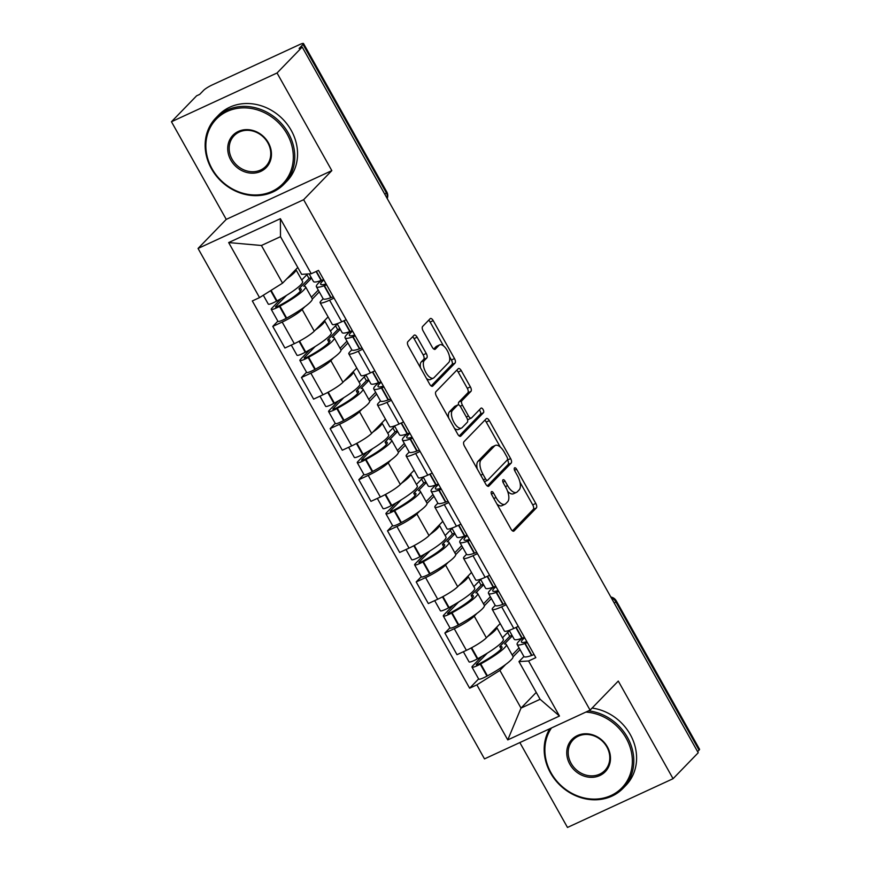 <?xml version="1.0" encoding="UTF-8"?>
<svg xmlns="http://www.w3.org/2000/svg" width="871" height="871" viewBox="0 0 871 871"><rect width="100%" height="100%" fill="white"/><g stroke="black" fill="none" stroke-linecap="round" stroke-linejoin="round"><path stroke-width="1.31" d="M491.407 491.734A2.613 1.187 65.2 0 0 491.799 494.88L510.983 529.045A3.734 1.688 65.2 0 0 513.781 531.158A3.734 1.688 65.2 0 0 514.021 530.983L536.362 507.945A3.734 1.688 65.2 0 0 535.796 503.449L516.623 469.284A2.613 1.187 65.2 0 0 514.663 467.803A2.613 1.187 65.2 0 0 514.489 467.923A2.613 1.187 65.2 0 0 514.892 471.069L517.363 475.501A11.944 5.4 65.2 0 1 519.17 489.883L517.309 491.799A11.944 5.4 65.2 0 1 516.547 492.355A11.944 5.4 65.2 0 1 507.564 485.604L505.082 481.184A2.613 1.187 65.2 0 0 503.122 479.703A2.613 1.187 65.2 0 0 502.948 479.834A2.613 1.187 65.2 0 0 503.34 482.98L505.822 487.401A11.944 5.4 65.2 0 1 507.63 501.783L505.768 503.699A11.944 5.4 65.2 0 1 504.995 504.255A11.944 5.4 65.2 0 1 496.024 497.504L493.541 493.084A2.613 1.187 65.2 0 0 491.582 491.614A2.613 1.187 65.2 0 0 491.407 491.734M417.133 337.208A3.734 1.688 65.2 0 0 414.324 335.095A3.734 1.688 65.2 0 0 414.084 335.27L407.824 341.726A3.734 1.688 65.2 0 0 408.379 346.223L429.675 384.176A3.734 1.688 65.2 0 0 432.484 386.278A3.734 1.688 65.2 0 0 432.724 386.103L455.065 363.076A3.734 1.688 65.2 0 0 454.499 358.58L433.203 320.626A3.734 1.688 65.2 0 0 430.394 318.525A3.734 1.688 65.2 0 0 430.154 318.699L422.587 326.505A3.734 1.688 65.2 0 0 423.154 330.991L432.266 347.235A3.734 1.688 65.2 0 0 435.075 349.347A3.734 1.688 65.2 0 0 435.315 349.173L439.06 345.297A9.984 4.518 65.2 0 1 439.703 344.84A9.984 4.518 65.2 0 1 447.618 351.231A9.984 4.518 65.2 0 1 448.717 362.51L434.008 377.666A9.984 4.518 65.2 0 1 433.366 378.134A9.984 4.518 65.2 0 1 425.462 371.732A9.984 4.518 65.2 0 1 424.362 360.463L426.812 357.937A3.734 1.688 65.2 0 0 426.246 353.441L417.133 337.208L414.052 338.623A3.734 1.688 65.2 0 0 412.571 336.827M303.631 199.699L331.829 170.629L277.043 72.99L302.204 47.045L698.226 752.751L673.065 778.696L618.279 681.068L590.081 710.137L303.631 199.699L198.055 248.453L484.494 758.891L590.081 710.137M463.949 441.739A3.734 1.688 65.2 0 0 464.504 446.235L485.8 484.189A3.734 1.688 65.2 0 0 488.609 486.29A3.734 1.688 65.2 0 0 488.849 486.116L511.19 463.089A3.734 1.688 65.2 0 0 510.624 458.592L489.328 420.639A3.734 1.688 65.2 0 0 486.519 418.537A3.734 1.688 65.2 0 0 486.279 418.711L463.949 441.739M457.743 434.183L436.447 396.229A3.734 1.688 65.2 0 1 435.881 391.732L458.222 368.705A3.734 1.688 65.2 0 1 458.462 368.531A3.734 1.688 65.2 0 1 461.271 370.632L470.384 386.876A3.734 1.688 65.2 0 1 470.939 391.373L461.88 400.714A3.734 1.688 65.2 0 0 462.447 405.211L468.489 415.979A3.734 1.688 65.2 0 0 471.298 418.091A3.734 1.688 65.2 0 0 471.538 417.917L480.966 408.194A2.613 1.187 65.2 0 1 481.14 408.074A2.613 1.187 65.2 0 1 483.209 409.751A2.613 1.187 65.2 0 1 483.492 412.691L460.781 436.11A3.734 1.688 65.2 0 1 460.541 436.284A3.734 1.688 65.2 0 1 457.743 434.183M277.043 72.99L171.456 121.744L196.617 95.799L199.699 94.384L203.618 90.334A7.599 1.165 -29.3 0 1 212.306 84.89L299.417 44.661A7.599 1.165 -29.3 0 1 303.522 43.55L386.8 191.968A7.599 1.165 150.7 0 1 386.332 192.839L303.043 44.432A7.599 1.165 -29.3 0 0 303.522 43.55M519.845 742.571L567.478 827.45L673.065 778.696M171.456 121.744L226.253 219.383L198.055 248.453M302.204 47.045L299.123 48.471L303.043 44.432M614.316 603.233L615.775 601.719A7.599 1.165 150.7 0 0 616.254 600.838L699.544 749.256A7.599 1.165 150.7 0 1 699.065 750.138L615.775 601.719A7.599 6.685 -135.9 0 0 611.322 597.898M697.606 751.64L699.065 750.138M506.138 604.757L501.663 606.826A17.485 2.678 150.7 0 1 492.235 609.384L504.363 631.007A17.485 2.678 -29.3 0 0 513.803 628.448L518.278 626.38M476.916 613.413L474.238 616.178A17.485 2.678 150.7 0 1 454.259 628.72L466.399 650.343A17.485 2.678 -29.3 0 0 486.366 637.801L500.183 623.56M466.399 650.343L457.003 654.676L444.874 633.054L449.948 627.817M492.235 609.384A17.485 2.678 150.7 0 1 493.324 607.37L495.218 605.41M454.259 628.72L444.874 633.054M491.353 598.529L484.418 605.683M477.46 553.651L472.986 555.72A17.485 2.678 150.7 0 1 463.546 558.278L475.686 579.901A17.485 2.678 -29.3 0 0 485.114 577.342L489.589 575.274M421.27 576.711L416.196 581.937L428.325 603.559L437.71 599.226A17.485 2.678 -29.3 0 0 457.689 586.695L471.505 572.454M463.546 558.278A17.485 2.678 150.7 0 1 464.635 556.253L466.54 554.294M448.238 562.307L445.56 565.072A17.485 2.678 150.7 0 1 425.581 577.604L416.196 581.937M462.675 547.413L455.74 554.577M448.772 502.545L444.297 504.603A17.485 2.678 150.7 0 1 434.869 507.172L446.997 528.795A17.485 2.678 -29.3 0 0 456.437 526.236L460.911 524.168M392.581 525.605L387.508 530.831L399.647 552.454L409.032 548.12A17.485 2.678 -29.3 0 0 429.011 535.589L442.816 521.337M434.869 507.172A17.485 2.678 150.7 0 1 435.957 505.147L437.863 503.188M419.561 511.201L416.871 513.966A17.485 2.678 150.7 0 1 396.893 526.498L387.508 530.831M433.998 496.307L427.051 503.46M420.094 451.428L415.619 453.497A17.485 2.678 150.7 0 1 406.18 456.056L418.32 477.678A17.485 2.678 -29.3 0 0 427.759 475.12L432.234 473.051M363.904 474.488L358.83 479.725L370.959 501.348L380.355 497.014A17.485 2.678 -29.3 0 0 400.322 484.472L414.139 470.231M406.18 456.056A17.485 2.678 150.7 0 1 407.28 454.041L409.174 452.082M390.872 460.084L388.194 462.849A17.485 2.678 150.7 0 1 368.215 475.392L358.83 479.725M405.309 445.201L398.374 452.354M391.417 400.322L386.942 402.391A17.485 2.678 150.7 0 1 377.502 404.95L389.642 426.572A17.485 2.678 -29.3 0 0 399.07 424.014L403.545 421.945M335.226 423.382L330.153 428.608L342.281 450.231L351.666 445.898A17.485 2.678 -29.3 0 0 371.645 433.366L385.461 419.125M377.502 404.95A17.485 2.678 150.7 0 1 378.591 402.925L380.496 400.965M362.194 408.978L359.516 411.743A17.485 2.678 150.7 0 1 339.538 424.275L330.153 428.608M376.631 394.084L369.696 401.248M362.728 349.217L358.253 351.285A17.485 2.678 150.7 0 1 348.825 353.844L360.953 375.466A17.485 2.678 -29.3 0 0 370.393 372.908L374.868 370.839M306.538 372.276L301.464 377.502L313.604 399.125L322.989 394.792A17.485 2.678 -29.3 0 0 342.967 382.26L356.772 368.008M348.825 353.844A17.485 2.678 150.7 0 1 349.913 351.819L351.819 349.859M333.517 357.872L330.828 360.638A17.485 2.678 150.7 0 1 310.849 373.169L301.464 377.502M347.954 342.978L341.007 350.131M334.05 298.1L329.576 300.168A17.485 2.678 150.7 0 1 320.136 302.727L332.276 324.35A17.485 2.678 -29.3 0 0 341.715 321.791L346.19 319.722M277.86 321.159L272.786 326.396L284.915 348.019L294.311 343.686A17.485 2.678 -29.3 0 0 314.279 331.143L328.095 316.902M320.136 302.727A17.485 2.678 150.7 0 1 321.236 300.713L323.13 298.753M304.828 306.755L302.15 309.521A17.485 2.678 150.7 0 1 282.171 322.063L272.786 326.396M319.265 291.872L312.33 299.025M505.605 664.529L499.889 670.42L521.021 708.09L540.107 699.282L518.964 661.612L523.907 656.516M520.041 649.635L513.095 656.788M536.253 692.401L521.021 708.09L507.76 739.904L476.873 684.867L499.889 670.42M518.964 661.612L528.577 660.98L559.465 716.027L507.76 739.904M259.547 297.61L228.659 242.574L280.375 218.686L311.263 273.734L301.649 274.354L280.506 236.672L261.42 245.491L282.563 283.162L259.547 297.61L252.318 300.952L469.632 688.199L476.873 684.867M528.577 660.98L535.817 657.649L318.503 270.391L311.263 273.734M331.829 170.629L226.253 219.383M282.563 283.162L297.784 267.473M478.625 678.934L469.632 688.199M559.465 716.027L540.107 699.282M280.506 236.672L280.375 218.686M261.42 245.491L228.659 242.574M496.971 504.091A11.944 5.4 65.2 0 0 501.925 505.681L504.995 504.255M507.63 491.342A11.944 5.4 65.2 0 0 513.465 493.77L516.547 492.355M512.464 530.842L533.281 509.372A3.734 1.688 65.2 0 0 532.725 504.875L519.965 482.131M500.259 447.019L486.247 422.065A3.734 1.688 65.2 0 0 484.766 420.268M487.292 485.974L508.109 464.504A3.734 1.688 65.2 0 0 507.543 460.008L507.423 459.801M485.55 478.854A2.613 1.187 65.2 0 0 487.52 480.335A2.613 1.187 65.2 0 0 487.684 480.215L507.292 459.986A2.613 1.187 65.2 0 0 506.9 456.84L504.287 452.18A11.944 5.4 65.2 0 0 495.305 445.429A11.944 5.4 65.2 0 0 494.543 445.985L481.13 459.812A11.944 5.4 65.2 0 0 482.937 474.194L485.55 478.854L483.372 479.867M487.52 480.335L484.439 481.75A2.613 1.187 65.2 0 0 484.614 481.63M495.305 445.429L492.224 446.856A11.944 5.4 65.2 0 0 491.462 447.411L494.543 445.985M477.264 468.979A11.944 5.4 65.2 0 1 478.059 461.227L491.462 447.411M458.647 404.895A3.734 1.688 65.2 0 1 458.81 402.141L467.869 392.788A3.734 1.688 65.2 0 0 467.302 388.303L458.19 372.059A3.734 1.688 65.2 0 0 456.709 370.262M467.477 419.517A3.734 1.688 65.2 0 0 468.217 419.517L471.298 418.091M459.224 435.968L480.422 414.117A2.613 1.187 65.2 0 0 480.542 412.201A2.613 1.187 65.2 0 0 479.268 409.947M452.485 410.404A9.984 4.518 65.2 0 0 453.584 421.684A9.984 4.518 65.2 0 0 461.499 428.075A9.984 4.518 65.2 0 0 462.142 427.617L467.324 422.272A3.734 1.688 65.2 0 0 466.758 417.775L460.715 406.997A3.734 1.688 65.2 0 0 457.906 404.895A3.734 1.688 65.2 0 0 457.667 405.069L452.485 410.404L449.403 411.831A9.984 4.518 65.2 0 0 448.685 418.047M454.444 428.314A9.984 4.518 65.2 0 0 458.418 429.49L461.499 428.075M455.108 406.245A3.734 1.688 65.2 0 0 454.825 406.311A3.734 1.688 65.2 0 0 454.586 406.485L457.667 405.069M449.403 411.831L454.586 406.485M420.508 367.834A9.984 4.518 65.2 0 1 421.281 361.89L423.731 359.364A3.734 1.688 65.2 0 0 423.164 354.867L414.052 338.623M426.507 378.515A9.984 4.518 65.2 0 0 430.296 379.549L433.366 378.134M439.703 344.84L436.632 346.266A9.984 4.518 65.2 0 0 435.99 346.723L439.06 345.297M433.747 349.031L435.99 346.723M443.502 345.874L430.122 322.052A3.734 1.688 65.2 0 0 428.641 320.256M431.167 385.962L451.984 364.492A3.734 1.688 65.2 0 0 451.418 359.995L449.49 356.566M496.612 627.251A28.895 4.431 150.7 0 1 496.644 627.305A28.895 4.431 150.7 0 1 494.837 630.648A28.895 4.431 150.7 0 1 487.542 636.592M496.644 627.305L503.351 639.26A28.895 4.431 150.7 0 1 501.554 642.602A28.895 4.431 150.7 0 1 477.787 658.672L477.308 658.922A9.603 1.47 150.7 0 1 469.055 661.873L463.372 651.737M507.641 632.466L509.775 636.266L499.769 646.587A23.953 3.669 150.7 0 1 501.99 646.924A23.953 3.669 150.7 0 1 500.487 649.69A23.953 3.669 150.7 0 1 480.792 663.005L480.313 663.267A4.66 0.719 150.7 0 1 476.306 664.704A4.66 0.719 150.7 0 1 476.6 664.159L487.248 653.185M482.001 656.32L472.594 666.01A9.603 1.47 -29.3 0 0 471.995 667.121A9.603 1.47 -29.3 0 0 480.248 664.17L480.727 663.909A28.895 4.431 -29.3 0 0 504.494 647.839A28.895 4.431 -29.3 0 0 506.301 644.507A28.895 4.431 -29.3 0 0 504.483 643.996L512.333 635.906M506.301 644.507L513.008 656.462A28.895 4.431 150.7 0 1 511.201 659.804A28.895 4.431 150.7 0 1 487.433 675.863L486.954 676.125A9.603 1.47 150.7 0 1 478.712 679.075L471.995 667.121M522.371 638.127A28.895 4.431 -29.3 0 0 517.156 644.496A28.895 4.431 -29.3 0 0 524.843 643.538L525.191 643.419A9.603 1.47 -29.3 0 0 527.347 642.548M534.054 654.502A9.603 1.47 150.7 0 1 531.898 655.373L531.56 655.493A28.895 4.431 150.7 0 1 523.863 656.462L517.156 644.496M524.396 637.3A9.603 1.47 150.7 0 1 522.252 638.171L521.903 638.291A28.895 4.431 150.7 0 1 514.217 639.26L509.219 630.354M526.824 641.622A23.953 3.669 150.7 0 1 521.468 642.079A23.953 3.669 150.7 0 1 524.647 637.746M499.769 646.587L501.119 648.993M519.04 647.861L512.159 654.959M509.393 630.658L502.513 637.757M509.775 636.266L511.963 635.253M467.923 576.134A28.895 4.431 150.7 0 1 467.967 576.199A28.895 4.431 150.7 0 1 466.159 579.531A28.895 4.431 150.7 0 1 458.865 585.475M467.967 576.199L474.673 588.154A28.895 4.431 150.7 0 1 472.866 591.496A28.895 4.431 150.7 0 1 449.098 607.555L448.619 607.816A9.603 1.47 150.7 0 1 440.378 610.767L434.683 600.631M478.963 581.349L481.097 585.149L471.08 595.47A23.953 3.669 150.7 0 1 473.301 595.818A23.953 3.669 150.7 0 1 471.81 598.584A23.953 3.669 150.7 0 1 452.103 611.899L451.624 612.161A4.66 0.719 150.7 0 1 447.629 613.587A4.66 0.719 150.7 0 1 447.923 613.053L458.571 602.068M453.312 605.203L443.916 614.893A9.603 1.47 -29.3 0 0 443.317 616.004A9.603 1.47 -29.3 0 0 451.57 613.064L452.038 612.803A28.895 4.431 -29.3 0 0 475.816 596.733A28.895 4.431 -29.3 0 0 477.613 593.391A28.895 4.431 -29.3 0 0 475.806 592.89L483.655 584.789M477.613 593.391L484.33 605.356A28.895 4.431 150.7 0 1 482.523 608.687A28.895 4.431 150.7 0 1 458.756 624.757L458.277 625.019A9.603 1.47 150.7 0 1 450.024 627.969L443.317 616.004M493.683 587.021A28.895 4.431 -29.3 0 0 488.479 593.391A28.895 4.431 -29.3 0 0 496.165 592.432L496.514 592.302A9.603 1.47 -29.3 0 0 498.658 591.431M505.376 603.396A9.603 1.47 150.7 0 1 503.22 604.267L502.872 604.387A28.895 4.431 150.7 0 1 495.185 605.345L488.479 593.391M495.719 586.194A9.603 1.47 150.7 0 1 493.563 587.065L493.226 587.185A28.895 4.431 150.7 0 1 485.528 588.154L480.542 579.248M498.147 590.516A23.953 3.669 150.7 0 1 492.79 590.974A23.953 3.669 150.7 0 1 495.969 586.64M471.08 595.47L472.441 597.887M490.362 596.755L483.481 603.853M480.705 579.553L473.824 586.651M481.097 585.149L483.285 584.136M439.245 525.028A28.895 4.431 150.7 0 1 439.278 525.082A28.895 4.431 150.7 0 1 437.482 528.425A28.895 4.431 150.7 0 1 430.187 534.369M439.278 525.082L445.996 537.048A28.895 4.431 150.7 0 1 444.188 540.379A28.895 4.431 150.7 0 1 420.421 556.449L419.942 556.711A9.603 1.47 150.7 0 1 411.7 559.661L406.006 549.514M450.285 530.243L452.419 534.043L442.403 544.364A23.953 3.669 150.7 0 1 444.624 544.702A23.953 3.669 150.7 0 1 443.132 547.467A23.953 3.669 150.7 0 1 423.426 560.793L422.947 561.044A4.66 0.719 150.7 0 1 418.951 562.481A4.66 0.719 150.7 0 1 419.234 561.937L429.882 550.962M424.634 554.098L415.238 563.787A9.603 1.47 -29.3 0 0 414.64 564.898A9.603 1.47 -29.3 0 0 422.881 561.947L423.36 561.686A28.895 4.431 -29.3 0 0 447.128 545.627A28.895 4.431 -29.3 0 0 448.935 542.285A28.895 4.431 -29.3 0 0 447.117 541.784L454.967 533.683M448.935 542.285L455.642 554.25A28.895 4.431 150.7 0 1 453.845 557.582A28.895 4.431 150.7 0 1 430.078 573.651L429.599 573.913A9.603 1.47 150.7 0 1 421.346 576.852L414.64 564.898M465.005 535.915A28.895 4.431 -29.3 0 0 459.79 542.285A28.895 4.431 -29.3 0 0 467.487 541.316L467.825 541.196A9.603 1.47 -29.3 0 0 469.981 540.325M476.687 552.279A9.603 1.47 150.7 0 1 474.543 553.15L474.194 553.281A28.895 4.431 150.7 0 1 466.508 554.239L459.79 542.285M467.041 535.088A9.603 1.47 150.7 0 1 464.885 535.959L464.537 536.079A28.895 4.431 150.7 0 1 456.85 537.037L451.853 528.142M469.458 539.41A23.953 3.669 150.7 0 1 464.101 539.868A23.953 3.669 150.7 0 1 467.281 535.523M442.403 544.364L443.764 546.781M461.684 545.638L454.804 552.737M452.027 528.447L445.146 535.534M452.419 534.043L454.608 533.03M410.568 473.922A28.895 4.431 150.7 0 1 410.6 473.976A28.895 4.431 150.7 0 1 408.793 477.319A28.895 4.431 150.7 0 1 401.498 483.263M410.6 473.976L417.307 485.931A28.895 4.431 150.7 0 1 415.511 489.273A28.895 4.431 150.7 0 1 391.743 505.343L391.264 505.594A9.603 1.47 150.7 0 1 383.011 508.544L377.328 498.408M421.597 479.137L423.731 482.937L413.725 493.258A23.953 3.669 150.7 0 1 415.946 493.596A23.953 3.669 150.7 0 1 414.444 496.361A23.953 3.669 150.7 0 1 394.748 509.677L394.269 509.938A4.66 0.719 150.7 0 1 390.262 511.375A4.66 0.719 150.7 0 1 390.556 510.831L401.204 499.856M395.957 502.992L386.55 512.681A9.603 1.47 -29.3 0 0 385.951 513.792A9.603 1.47 -29.3 0 0 394.204 510.842L394.683 510.58A28.895 4.431 -29.3 0 0 418.45 494.51A28.895 4.431 -29.3 0 0 420.258 491.179A28.895 4.431 -29.3 0 0 418.439 490.667L426.289 482.578M420.258 491.179L426.964 503.133A28.895 4.431 150.7 0 1 425.157 506.476A28.895 4.431 150.7 0 1 401.389 522.535L400.91 522.796A9.603 1.47 150.7 0 1 392.669 525.746L385.951 513.792M436.327 484.799A28.895 4.431 -29.3 0 0 431.112 491.168A28.895 4.431 -29.3 0 0 438.799 490.21L439.147 490.09A9.603 1.47 -29.3 0 0 441.303 489.219M448.01 501.173A9.603 1.47 150.7 0 1 445.854 502.044L445.517 502.164A28.895 4.431 150.7 0 1 437.819 503.133L431.112 491.168M438.353 483.971A9.603 1.47 150.7 0 1 436.208 484.842L435.859 484.962A28.895 4.431 150.7 0 1 428.173 485.931L423.175 477.025M440.78 488.293A23.953 3.669 150.7 0 1 435.424 488.751A23.953 3.669 150.7 0 1 438.603 484.418M413.725 493.258L415.075 495.664M432.996 494.532L426.115 501.631M423.35 477.33L416.469 484.428M423.731 482.937L425.919 481.924M381.879 422.805A28.895 4.431 150.7 0 1 381.923 422.87A28.895 4.431 150.7 0 1 380.115 426.202A28.895 4.431 150.7 0 1 372.821 432.158M381.923 422.87L388.629 434.825A28.895 4.431 150.7 0 1 386.822 438.167A28.895 4.431 150.7 0 1 363.055 454.227L362.576 454.488A9.603 1.47 150.7 0 1 354.334 457.438L348.64 447.302M392.919 428.02L395.053 431.82L385.036 442.141A23.953 3.669 150.7 0 1 387.257 442.49A23.953 3.669 150.7 0 1 385.766 445.255A23.953 3.669 150.7 0 1 366.06 458.571L365.58 458.832A4.66 0.719 150.7 0 1 361.585 460.258A4.66 0.719 150.7 0 1 361.879 459.725L372.516 448.739M367.268 451.875L357.872 461.576A9.603 1.47 -29.3 0 0 357.273 462.675A9.603 1.47 -29.3 0 0 365.526 459.736L365.994 459.474A28.895 4.431 -29.3 0 0 389.773 443.404A28.895 4.431 -29.3 0 0 391.569 440.073A28.895 4.431 -29.3 0 0 389.762 439.561L397.612 431.461M391.569 440.073L398.287 452.027A28.895 4.431 150.7 0 1 396.479 455.359A28.895 4.431 150.7 0 1 372.712 471.429L372.233 471.69A9.603 1.47 150.7 0 1 363.98 474.641L357.273 462.675M407.639 433.693A28.895 4.431 -29.3 0 0 402.435 440.062A28.895 4.431 -29.3 0 0 410.121 439.104L410.47 438.973A9.603 1.47 -29.3 0 0 412.614 438.102M419.332 450.067A9.603 1.47 150.7 0 1 417.176 450.938L416.828 451.058A28.895 4.431 150.7 0 1 409.141 452.016L402.435 440.062M409.675 432.865A9.603 1.47 150.7 0 1 407.519 433.736L407.182 433.856A28.895 4.431 150.7 0 1 399.484 434.825L394.498 425.919M412.103 437.188A23.953 3.669 150.7 0 1 406.746 437.645A23.953 3.669 150.7 0 1 409.925 433.312M385.036 442.141L386.397 444.558M404.318 443.426L397.437 450.525M394.661 426.224L387.78 433.323M395.053 431.82L397.241 430.807M353.201 371.699A28.895 4.431 150.7 0 1 353.234 371.754A28.895 4.431 150.7 0 1 351.438 375.096A28.895 4.431 150.7 0 1 344.143 381.041M353.234 371.754L359.952 383.719A28.895 4.431 150.7 0 1 358.144 387.051A28.895 4.431 150.7 0 1 334.377 403.121L333.898 403.382A9.603 1.47 150.7 0 1 325.656 406.332L319.962 396.185M364.241 376.914L366.375 380.714L356.359 391.035A23.953 3.669 150.7 0 1 358.58 391.373A23.953 3.669 150.7 0 1 357.088 394.138A23.953 3.669 150.7 0 1 337.382 407.465L336.903 407.715A4.66 0.719 150.7 0 1 332.907 409.152A4.66 0.719 150.7 0 1 333.19 408.608L343.838 397.633M338.59 400.769L329.194 410.459A9.603 1.47 -29.3 0 0 328.596 411.569A9.603 1.47 -29.3 0 0 336.837 408.619L337.317 408.357A28.895 4.431 -29.3 0 0 361.084 392.298A28.895 4.431 -29.3 0 0 362.891 388.956A28.895 4.431 -29.3 0 0 361.073 388.455L368.923 380.355M362.891 388.956L369.598 400.921A28.895 4.431 150.7 0 1 367.802 404.253A28.895 4.431 150.7 0 1 344.034 420.323L343.555 420.584A9.603 1.47 150.7 0 1 335.302 423.524L328.596 411.569M378.961 382.587A28.895 4.431 -29.3 0 0 373.746 388.956A28.895 4.431 -29.3 0 0 381.444 387.987L381.781 387.867A9.603 1.47 -29.3 0 0 383.937 386.996M390.644 398.951A9.603 1.47 150.7 0 1 388.499 399.822L388.15 399.952A28.895 4.431 150.7 0 1 380.464 400.91L373.746 388.956M380.997 381.759A9.603 1.47 150.7 0 1 378.841 382.63L378.493 382.75A28.895 4.431 150.7 0 1 370.806 383.708L365.809 374.813M383.414 386.082A23.953 3.669 150.7 0 1 378.058 386.539A23.953 3.669 150.7 0 1 381.237 382.195M356.359 391.035L357.72 393.452M375.641 392.309L368.76 399.408M365.983 375.118L359.102 382.206M366.375 380.714L368.553 379.702M551.474 727.971A46.381 40.752 -135.9 0 0 551.06 772.893A46.381 40.752 -135.9 0 0 611.05 795.517A46.381 40.752 -135.9 0 0 626.173 738.216A46.381 40.752 -135.9 0 0 585.878 712.075M588.567 710.834A47.524 41.754 44.1 0 1 627.468 737.389A47.524 41.754 44.1 0 1 623.113 788.244A47.524 41.754 44.1 0 1 550.516 772.925A47.524 41.754 44.1 0 1 549.743 728.766M607.392 746.883A23.19 20.371 44.1 0 1 599.825 775.538A23.19 20.371 44.1 0 1 569.841 764.226A23.19 20.371 44.1 0 1 577.397 735.57A23.19 20.371 44.1 0 1 607.392 746.883M571.136 763.41A22.047 19.369 -135.9 0 0 604.822 770.508A22.047 19.369 -135.9 0 0 606.847 746.915A22.047 19.369 -135.9 0 0 573.162 739.806A22.047 19.369 -135.9 0 0 571.136 763.41M592.095 708.069A47.524 41.754 44.1 0 1 630.256 734.525A47.524 41.754 44.1 0 1 625.89 785.381L623.113 788.244M287.136 134.069A46.381 40.752 -135.9 0 0 227.157 111.444A46.381 40.752 -135.9 0 0 212.034 168.756A46.381 40.752 -135.9 0 0 272.013 191.38A46.381 40.752 -135.9 0 0 287.136 134.069M211.49 168.789A47.524 41.754 44.1 0 1 215.856 117.933A47.524 41.754 44.1 0 1 288.443 133.252A47.524 41.754 44.1 0 1 284.077 184.108A47.524 41.754 44.1 0 1 211.49 168.789M268.366 142.746A23.19 20.371 44.1 0 1 260.799 171.391A23.19 20.371 44.1 0 1 230.815 160.079A23.19 20.371 44.1 0 1 238.371 131.423A23.19 20.371 44.1 0 1 268.366 142.746M232.111 159.262A22.047 19.369 -135.9 0 0 265.797 166.372A22.047 19.369 -135.9 0 0 267.822 142.779A22.047 19.369 -135.9 0 0 234.136 135.669A22.047 19.369 -135.9 0 0 232.111 159.262M215.856 117.933L218.632 115.07A47.524 41.754 44.1 0 1 291.23 130.389A47.524 41.754 44.1 0 1 286.864 181.233L284.077 184.108M324.524 320.593A28.895 4.431 150.7 0 1 324.556 320.648A28.895 4.431 150.7 0 1 322.749 323.99A28.895 4.431 150.7 0 1 315.454 329.935M324.556 320.648L331.263 332.602A28.895 4.431 150.7 0 1 329.467 335.945A28.895 4.431 150.7 0 1 305.699 352.015L305.22 352.265A9.603 1.47 150.7 0 1 296.967 355.216L291.284 345.079M335.553 325.808L337.687 329.608L327.681 339.93A23.953 3.669 150.7 0 1 329.902 340.267A23.953 3.669 150.7 0 1 328.4 343.032A23.953 3.669 150.7 0 1 308.704 356.348L308.225 356.609A4.66 0.719 150.7 0 1 304.219 358.046A4.66 0.719 150.7 0 1 304.512 357.502L315.16 346.527M309.913 349.663L300.506 359.353A9.603 1.47 -29.3 0 0 299.907 360.463A9.603 1.47 -29.3 0 0 308.16 357.513L308.639 357.252A28.895 4.431 -29.3 0 0 332.406 341.182A28.895 4.431 -29.3 0 0 334.214 337.85A28.895 4.431 -29.3 0 0 332.395 337.338L340.245 329.249M334.214 337.85L340.92 349.804A28.895 4.431 150.7 0 1 339.113 353.147A28.895 4.431 150.7 0 1 315.346 369.206L314.867 369.467A9.603 1.47 150.7 0 1 306.625 372.418L299.907 360.463M350.284 331.47A28.895 4.431 -29.3 0 0 345.068 337.839A28.895 4.431 -29.3 0 0 352.755 336.881L353.103 336.761A9.603 1.47 -29.3 0 0 355.259 335.89M361.966 347.845A9.603 1.47 150.7 0 1 359.81 348.716L359.473 348.836A28.895 4.431 150.7 0 1 351.775 349.804L345.068 337.839M352.309 330.642A9.603 1.47 150.7 0 1 350.164 331.513L349.815 331.633A28.895 4.431 150.7 0 1 342.129 332.602L337.131 323.696M354.737 334.965A23.953 3.669 150.7 0 1 349.38 335.422A23.953 3.669 150.7 0 1 352.559 331.089M327.681 339.93L329.031 342.336M346.952 341.203L340.071 348.302M337.306 324.001L330.425 331.1M337.687 329.608L339.875 328.596M295.835 269.477A28.895 4.431 150.7 0 1 295.879 269.542A28.895 4.431 150.7 0 1 294.071 272.873A28.895 4.431 150.7 0 1 286.777 278.829M295.879 269.542L302.585 281.496A28.895 4.431 150.7 0 1 300.778 284.839A28.895 4.431 150.7 0 1 277.011 300.898L276.532 301.159A9.603 1.47 150.7 0 1 268.29 304.11L263.314 295.247M306.875 274.692L309.009 278.491L298.993 288.813A23.953 3.669 150.7 0 1 301.214 289.161A23.953 3.669 150.7 0 1 299.722 291.927A23.953 3.669 150.7 0 1 280.016 305.242L279.537 305.503A4.66 0.719 150.7 0 1 275.541 306.93A4.66 0.719 150.7 0 1 275.835 306.396L286.472 295.421M281.224 298.557L271.828 308.247A9.603 1.47 -29.3 0 0 271.229 309.347A9.603 1.47 -29.3 0 0 279.482 306.407L279.95 306.146A28.895 4.431 -29.3 0 0 303.729 290.076A28.895 4.431 -29.3 0 0 305.525 286.744A28.895 4.431 -29.3 0 0 303.718 286.232L311.568 278.132M305.525 286.744L312.243 298.699A28.895 4.431 150.7 0 1 310.435 302.03A28.895 4.431 150.7 0 1 286.668 318.1L286.189 318.361A9.603 1.47 150.7 0 1 277.936 321.312L271.229 309.347M321.595 280.364A28.895 4.431 -29.3 0 0 316.391 286.733A28.895 4.431 -29.3 0 0 324.077 285.775L324.426 285.644A9.603 1.47 -29.3 0 0 326.571 284.773M333.288 296.739A9.603 1.47 150.7 0 1 331.132 297.61L330.784 297.73A28.895 4.431 150.7 0 1 323.097 298.688L316.391 286.733M323.631 279.537A9.603 1.47 150.7 0 1 321.475 280.408L321.138 280.527A28.895 4.431 150.7 0 1 313.44 281.496L309.161 273.864M326.059 283.859A23.953 3.669 150.7 0 1 320.702 284.316A23.953 3.669 150.7 0 1 323.881 279.983M298.993 288.813L300.353 291.23M318.274 290.097L311.393 297.196M307.583 273.973L301.736 279.994M309.009 278.491L311.197 277.479M310.849 373.169L322.989 394.792M339.538 424.275L351.666 445.898M368.215 475.392L380.355 497.014M396.893 526.498L409.032 548.12M425.581 577.604L437.71 599.226M282.171 322.063L294.311 343.686M302.15 309.521L314.279 331.143M330.828 360.638L342.967 382.26M358.253 351.285L370.393 372.908M359.516 411.743L371.645 433.366M386.942 402.391L399.07 424.014M388.194 462.849L400.322 484.472M415.619 453.497L427.759 475.12M416.871 513.966L429.011 535.589M444.297 504.603L456.437 526.236M445.56 565.072L457.689 586.695M472.986 555.72L485.114 577.342M474.238 616.178L486.366 637.801M501.663 606.826L513.803 628.448M329.576 300.168L341.715 321.791M384.862 194.353L386.332 192.839A7.599 6.685 -135.9 0 1 387.116 198.359M493.846 498.517L496.024 497.504M502.97 482.164L505.082 481.184M505.387 486.617L507.564 485.604M514.511 470.264L516.623 469.284M532.725 504.875L535.796 503.449M533.281 509.372L536.362 507.945M491.429 494.064L493.541 493.084M486.247 422.065L489.328 420.639M507.543 460.008L510.624 458.592M508.109 464.504L511.19 463.089M478.059 461.227L481.13 459.812M480.759 475.196L482.937 474.194M458.19 372.059L461.271 370.632M467.302 388.303L470.384 386.876M467.869 392.788L470.939 391.373M458.81 402.141L461.88 400.714M460.215 406.234L462.447 405.211M466.312 416.991L468.489 415.979M480.422 414.117L483.492 412.691M423.164 354.867L426.246 353.441M423.731 359.364L426.812 357.937M421.281 361.89L424.362 360.463M430.122 322.052L433.203 320.626M451.418 359.995L454.499 358.58M451.984 364.492L455.065 363.076M471.157 647.97L477.308 658.922M480.248 664.17L486.954 676.125M480.727 663.909L487.433 675.863M524.843 643.538L531.56 655.493M525.191 643.419L531.898 655.373M516.176 627.349L522.252 638.171M476.6 664.159L476.916 664.725M471.636 647.719L477.787 658.672M515.85 627.501L521.903 638.291M442.479 596.864L448.619 607.816M451.57 613.064L458.277 625.019M452.038 612.803L458.756 624.757M496.165 592.432L502.872 604.387M496.514 592.302L503.22 604.267M487.499 576.243L493.563 587.065M447.923 613.053L448.238 613.62M442.958 596.602L449.098 607.555M487.161 576.395L493.226 587.185M413.79 545.747L419.942 556.711M422.881 561.947L429.599 573.913M423.36 561.686L430.078 573.651M467.487 541.316L474.194 553.281M467.825 541.196L474.543 553.15M458.81 525.137L464.885 535.959M419.234 561.937L419.561 562.514M414.269 545.496L420.421 556.449M458.484 525.289L464.537 536.079M385.113 494.641L391.264 505.594M394.204 510.842L400.91 522.796M394.683 510.58L401.389 522.535M438.799 490.21L445.517 502.164M439.147 490.09L445.854 502.044M430.132 474.02L436.208 484.842M390.556 510.831L390.872 511.408M385.592 494.39L391.743 505.343M429.806 474.172L435.859 484.962M356.435 443.535L362.576 454.488M365.526 459.736L372.233 471.69M365.994 459.474L372.712 471.429M410.121 439.104L416.828 451.058M410.47 438.973L417.176 450.938M401.455 422.914L407.519 433.736M361.879 459.725L362.194 460.291M356.914 443.274L363.055 454.227M401.117 423.066L407.182 433.856M327.746 392.418L333.898 403.382M336.837 408.619L343.555 420.584M337.317 408.357L344.034 420.323M381.444 387.987L388.15 399.952M381.781 387.867L388.499 399.822M372.766 371.808L378.841 382.63M333.19 408.608L333.517 409.185M328.225 392.168L334.377 403.121M372.44 371.961L378.493 382.75M299.069 341.312L305.22 352.265M308.16 357.513L314.867 369.467M308.639 357.252L315.346 369.206M352.755 336.881L359.473 348.836M353.103 336.761L359.81 348.716M344.089 320.691L350.164 331.513M304.512 357.502L304.828 358.079M299.548 341.062L305.699 352.015M343.762 320.844L349.815 331.633M270.641 290.653L276.532 301.159M279.482 306.407L286.189 318.361M279.95 306.146L286.668 318.1M324.077 285.775L330.784 297.73M324.426 285.644L331.132 297.61M316.402 271.36L321.475 280.408M275.835 306.396L276.151 306.962M271.099 290.359L277.011 300.898M316.075 271.512L321.138 280.527M387.214 198.544A7.599 7.599 0 0 0 386.8 191.968M616.254 600.838A7.599 7.599 0 0 0 610.854 597.06M454.825 406.311L457.906 404.895"/></g></svg>
